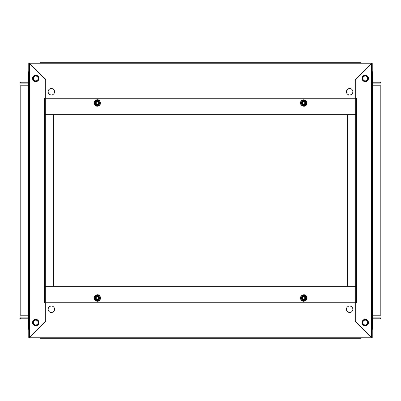 <?xml version="1.0" encoding="UTF-8"?>
<svg xmlns="http://www.w3.org/2000/svg" width="401" height="401" viewBox="0 0 401 401"><rect width="100%" height="100%" fill="white"/><g stroke="black" fill="none" stroke-linecap="round" stroke-linejoin="round"><path stroke-width="0.6" d="M360.529 337.933L360.529 338.274A0.917 0.917 0 0 0 361.246 337.933A0.917 0.917 0 0 1 360.529 338.274L357.892 338.274L357.892 337.933L357.892 338.274L43.107 338.274L43.107 337.933L43.107 338.274L40.471 338.274A0.917 0.917 0 0 1 39.754 337.933A0.917 0.917 0 0 0 40.471 338.274L40.471 337.933M362.825 322.559A2.411 2.411 0 0 0 365.236 324.97A2.411 2.411 0 0 0 367.642 322.559A2.411 2.411 0 0 0 365.236 320.148A2.411 2.411 0 0 0 362.825 322.559M380.033 315.216L380.95 315.216L380.95 317.858A0.917 0.917 0 0 1 380.033 318.775L372.689 318.775L372.689 317.858L380.033 317.858L380.033 315.216L372.689 315.216L372.689 328.409A1.604 1.604 0 0 1 372.233 329.532A1.604 1.604 0 0 0 372.689 328.409L372.233 328.409M372.689 317.858L372.689 85.784L380.033 85.784L380.033 83.142L372.689 83.142L372.689 82.225L380.033 82.225A0.917 0.917 0 0 1 380.95 83.142L380.95 85.784L380.033 85.784M365.236 81.192A2.752 2.752 0 0 0 367.988 78.441A2.752 2.752 0 0 0 365.236 75.689A2.752 2.752 0 0 0 362.479 78.441A2.752 2.752 0 0 0 365.236 81.192M365.236 80.852A2.411 2.411 0 0 0 367.642 78.441A2.411 2.411 0 0 0 365.236 76.03A2.411 2.411 0 0 0 362.825 78.441A2.411 2.411 0 0 0 365.236 80.852M40.471 63.067L40.471 62.726A0.917 0.917 0 0 0 39.754 63.067A0.917 0.917 0 0 1 40.471 62.726L43.107 62.726L43.107 63.067L43.107 62.726L357.892 62.726L357.892 63.067L357.892 62.726L360.529 62.726A0.917 0.917 0 0 1 361.246 63.067A0.917 0.917 0 0 0 360.529 62.726L360.529 63.067M372.233 72.591L372.689 72.591A1.604 1.604 0 0 0 372.233 71.468A1.604 1.604 0 0 1 372.689 72.591L372.689 85.784L372.233 85.784M304.74 103.563A1.148 1.148 0 0 1 303.171 103.984A1.148 1.148 0 0 1 302.75 102.415A1.148 1.148 0 0 1 304.319 101.999A1.148 1.148 0 0 1 304.74 103.563M302.56 102.305A1.368 1.368 0 0 0 303.061 104.175A1.368 1.368 0 0 0 304.93 103.674A1.378 1.378 0 0 0 304.434 101.799A1.378 1.378 0 0 0 302.555 102.3A1.378 1.378 0 0 0 303.056 104.185A1.378 1.378 0 0 0 304.935 103.679A1.368 1.368 0 0 0 304.429 101.804A1.368 1.368 0 0 0 302.56 102.305M305.437 103.964A1.95 1.95 0 0 0 304.72 101.303A1.95 1.95 0 0 0 302.058 102.014A1.95 1.95 0 0 0 302.77 104.681A1.95 1.95 0 0 0 305.437 103.964M305.732 104.14L305.071 105.283L302.419 105.283L305.071 105.283L305.732 104.14L306.394 102.992L305.071 100.696L306.529 102.992L305.136 105.403L302.354 105.403L300.961 102.992L302.354 100.581L305.136 100.581L306.529 102.992M302.354 100.581L305.071 100.696L302.419 100.696L301.096 102.992L302.419 105.283L301.096 102.992L301.758 101.844M96.285 102.43A1.123 1.123 0 0 1 97.814 102.019A1.123 1.123 0 0 1 98.225 103.553A1.123 1.123 0 0 1 96.691 103.964A1.123 1.123 0 0 1 96.285 102.43M346.419 91.749A3.213 3.213 0 0 0 349.632 94.962A3.213 3.213 0 0 0 352.845 91.749A3.213 3.213 0 0 0 349.632 88.536A3.213 3.213 0 0 0 346.419 91.749M54.581 91.749A3.213 3.213 0 0 0 51.368 88.536A3.213 3.213 0 0 0 48.155 91.749A3.213 3.213 0 0 0 51.368 94.962A3.213 3.213 0 0 0 54.581 91.749M29.689 63.764L45.609 79.679L45.288 79.999L45.288 98.17L355.712 98.17L355.712 79.999L355.391 79.679L371.311 63.764L29.689 63.764L29.684 63.067L29.689 63.764M355.712 98.175L356.404 98.175L356.404 302.825L355.712 302.825L355.712 321.642L372.233 337.933L371.542 337.933L371.537 337.467L371.537 63.533L355.712 79.358L355.712 98.862L45.288 98.862L355.712 98.862L355.712 302.138L45.288 302.138L45.288 98.17L44.596 98.175L44.596 302.825L45.288 302.825L45.288 321.642L29.463 337.467L29.458 337.933L28.767 337.933L29.463 337.467L29.463 63.533L45.288 79.358L45.288 98.175M355.712 286.996L355.712 114.691L45.288 114.691L45.288 98.867L355.712 98.867M371.316 63.067L371.311 63.764L371.316 63.067L29.684 63.067M356.86 63.067L44.14 63.067M302.775 103.553A1.123 1.123 0 0 1 303.186 102.019A1.123 1.123 0 0 1 304.715 102.43A1.123 1.123 0 0 1 304.309 103.964A1.123 1.123 0 0 1 302.775 103.553M98.25 102.415A1.148 1.148 0 0 1 97.829 103.984A1.148 1.148 0 0 1 96.26 103.563A1.148 1.148 0 0 1 96.681 101.999A1.148 1.148 0 0 1 98.25 102.415M96.07 103.674A1.368 1.368 0 0 0 97.939 104.175A1.368 1.368 0 0 0 98.44 102.305A1.378 1.378 0 0 0 96.566 101.799A1.378 1.378 0 0 0 96.065 103.679A1.378 1.378 0 0 0 97.944 104.185A1.378 1.378 0 0 0 98.445 102.3A1.368 1.368 0 0 0 96.571 101.804A1.368 1.368 0 0 0 96.07 103.674M98.942 102.014A1.95 1.95 0 0 0 96.28 101.303A1.95 1.95 0 0 0 95.563 103.964A1.95 1.95 0 0 0 98.23 104.681A1.95 1.95 0 0 0 98.942 102.014M99.242 101.844L99.904 102.992L98.581 105.283L99.904 102.992L98.581 100.696L95.929 100.696L98.646 100.581L100.039 102.992L98.646 105.403L95.864 105.403L94.471 102.992L95.864 100.581L98.646 100.581M94.471 102.992L95.929 100.696L94.606 102.992L95.268 104.14L95.929 105.283L98.581 105.283L95.929 105.283L95.268 104.14M365.236 319.346A3.213 3.213 0 0 1 368.444 322.559A3.213 3.213 0 0 1 365.236 325.772A3.213 3.213 0 0 1 362.023 322.559A3.213 3.213 0 0 1 365.236 319.346M365.236 75.228A3.213 3.213 0 0 1 368.444 78.441A3.213 3.213 0 0 1 365.236 81.654A3.213 3.213 0 0 1 362.023 78.441A3.213 3.213 0 0 1 365.236 75.228M371.542 63.067L372.233 63.067L371.537 63.533L371.542 63.067M372.233 337.933L372.233 63.067M45.288 286.996L45.288 114.691L53.318 114.691L53.318 286.309L45.293 286.309L355.712 286.309L347.682 286.309L347.682 114.691L355.707 114.691L355.712 114.004M28.311 318.775L20.967 318.775A0.917 0.917 0 0 1 20.05 317.858L20.05 85.784L20.782 85.784L20.782 315.216L20.05 315.216L20.967 315.216L20.967 317.858L28.311 317.858M28.767 315.216L28.311 315.216L28.311 72.591A1.604 1.604 0 0 1 28.767 71.468A1.604 1.604 0 0 0 28.311 72.591L28.767 72.591M302.75 298.585A1.148 1.148 0 0 1 303.171 297.016A1.148 1.148 0 0 1 304.74 297.437A1.148 1.148 0 0 1 304.319 299.001A1.148 1.148 0 0 1 302.75 298.585M304.93 297.326A1.368 1.368 0 0 0 303.061 296.825A1.368 1.368 0 0 0 302.56 298.695A1.378 1.378 0 0 0 304.434 299.201A1.378 1.378 0 0 0 304.935 297.321A1.378 1.378 0 0 0 303.056 296.815A1.378 1.378 0 0 0 302.555 298.7A1.368 1.368 0 0 0 304.429 299.196A1.368 1.368 0 0 0 304.93 297.326M302.058 298.986A1.95 1.95 0 0 0 304.72 299.697A1.95 1.95 0 0 0 305.437 297.036A1.95 1.95 0 0 0 302.77 296.319A1.95 1.95 0 0 0 302.058 298.986M301.758 299.156L301.096 298.008L302.419 295.717L301.096 298.008L302.419 300.304L305.071 300.304L302.354 300.419L300.961 298.008L302.354 295.597L305.136 295.597L306.529 298.008L305.136 300.419L302.354 300.419M306.529 298.008L305.071 300.304L306.394 298.008L305.732 296.86L305.071 295.717L302.419 295.717L305.071 295.717L305.732 296.86M35.764 81.654A3.213 3.213 0 0 1 32.556 78.441A3.213 3.213 0 0 1 35.764 75.228A3.213 3.213 0 0 1 38.977 78.441A3.213 3.213 0 0 1 35.764 81.654M35.764 325.772A3.213 3.213 0 0 1 32.556 322.559A3.213 3.213 0 0 1 35.764 319.346A3.213 3.213 0 0 1 38.977 322.559A3.213 3.213 0 0 1 35.764 325.772M28.767 63.067L29.458 63.067L29.463 63.533L28.767 63.067L28.767 337.933M35.764 319.808A2.752 2.752 0 0 0 33.012 322.559A2.752 2.752 0 0 0 35.764 325.311A2.752 2.752 0 0 0 38.521 322.559A2.752 2.752 0 0 0 35.764 319.808M35.764 320.148A2.411 2.411 0 0 0 33.358 322.559A2.411 2.411 0 0 0 35.764 324.97A2.411 2.411 0 0 0 38.175 322.559A2.411 2.411 0 0 0 35.764 320.148M28.767 328.409L28.311 328.409A1.604 1.604 0 0 0 28.767 329.532A1.604 1.604 0 0 1 28.311 328.409L28.311 315.216L20.967 315.216M304.715 298.57A1.123 1.123 0 0 1 303.186 298.981A1.123 1.123 0 0 1 302.775 297.447A1.123 1.123 0 0 1 304.309 297.036A1.123 1.123 0 0 1 304.715 298.57M54.581 309.251A3.213 3.213 0 0 0 51.368 306.038A3.213 3.213 0 0 0 48.155 309.251A3.213 3.213 0 0 0 51.368 312.464A3.213 3.213 0 0 0 54.581 309.251M346.419 309.251A3.213 3.213 0 0 0 349.632 312.464A3.213 3.213 0 0 0 352.845 309.251A3.213 3.213 0 0 0 349.632 306.038A3.213 3.213 0 0 0 346.419 309.251M371.311 337.236L355.391 321.321L355.712 321L355.712 302.83L45.288 302.83L45.288 321L45.609 321.321L29.689 337.236L371.311 337.236L371.316 337.933L371.311 337.236M45.288 302.83L45.288 302.138L355.712 302.138L355.712 302.83M355.707 114.691L355.712 302.133L45.288 302.133M29.684 337.933L29.689 337.236L29.684 337.933L371.316 337.933M44.14 337.933L356.86 337.933M38.175 78.441A2.411 2.411 0 0 0 35.764 76.03A2.411 2.411 0 0 0 33.358 78.441A2.411 2.411 0 0 0 35.764 80.852A2.411 2.411 0 0 0 38.175 78.441M28.311 83.142L20.967 83.142L20.967 85.784L28.311 85.784M20.967 85.784L20.05 85.784L20.05 83.142A0.917 0.917 0 0 1 20.967 82.225L28.311 82.225M98.225 297.447A1.123 1.123 0 0 1 97.814 298.981A1.123 1.123 0 0 1 96.285 298.57A1.123 1.123 0 0 1 96.691 297.036A1.123 1.123 0 0 1 98.225 297.447M96.26 297.437A1.148 1.148 0 0 1 97.829 297.016A1.148 1.148 0 0 1 98.25 298.585A1.148 1.148 0 0 1 96.681 299.001A1.148 1.148 0 0 1 96.26 297.437M98.44 298.695A1.368 1.368 0 0 0 97.939 296.825A1.368 1.368 0 0 0 96.07 297.326A1.378 1.378 0 0 0 96.566 299.201A1.378 1.378 0 0 0 98.445 298.7A1.378 1.378 0 0 0 97.944 296.815A1.378 1.378 0 0 0 96.065 297.321A1.368 1.368 0 0 0 96.571 299.196A1.368 1.368 0 0 0 98.44 298.695M95.563 297.036A1.95 1.95 0 0 0 96.28 299.697A1.95 1.95 0 0 0 98.942 298.986A1.95 1.95 0 0 0 98.23 296.319A1.95 1.95 0 0 0 95.563 297.036M95.268 296.86L95.929 295.717L98.581 295.717L95.929 295.717L95.268 296.86L94.606 298.008L95.929 300.304L94.471 298.008L95.864 295.597L98.646 295.597L100.039 298.008L98.646 300.419L95.864 300.419L94.471 298.008M98.646 300.419L95.929 300.304L98.581 300.304L99.904 298.008L98.581 295.717L99.904 298.008L99.242 299.156M380.95 85.784L380.95 315.216L380.218 315.216L380.218 85.784L380.95 85.784L380.95 315.216M362.384 322.559A2.847 2.847 0 0 1 365.236 319.712A2.847 2.847 0 0 1 368.083 322.559A2.847 2.847 0 0 1 365.236 325.406A2.847 2.847 0 0 1 362.384 322.559M367.917 322.559A2.687 2.687 0 0 0 365.236 319.873A2.687 2.687 0 0 0 362.549 322.559A2.687 2.687 0 0 0 365.236 325.246A2.687 2.687 0 0 0 367.917 322.559M380.95 317.858A0.917 0.917 0 0 1 380.033 318.775L380.033 317.858L380.95 317.858M380.033 82.225A0.917 0.917 0 0 1 380.95 83.142L380.033 83.142L380.033 82.225M306.419 104.536A3.088 3.088 0 0 0 305.286 100.315A3.088 3.088 0 0 0 301.071 101.448A3.088 3.088 0 0 0 302.204 105.663A3.088 3.088 0 0 0 306.419 104.536M99.929 101.448A3.088 3.088 0 0 0 95.714 100.315A3.088 3.088 0 0 0 94.581 104.536A3.088 3.088 0 0 0 98.796 105.663A3.088 3.088 0 0 0 99.929 101.448M28.265 85.784L28.265 315.216M301.071 299.552A3.088 3.088 0 0 0 305.286 300.685A3.088 3.088 0 0 0 306.419 296.464A3.088 3.088 0 0 0 302.204 295.337A3.088 3.088 0 0 0 301.071 299.552M20.967 318.775A0.917 0.917 0 0 1 20.05 317.858L20.967 317.858L20.967 318.775M38.616 78.441A2.847 2.847 0 0 1 35.764 81.288A2.847 2.847 0 0 1 32.917 78.441A2.847 2.847 0 0 1 35.764 75.594A2.847 2.847 0 0 1 38.616 78.441M33.082 78.441A2.687 2.687 0 0 0 35.764 81.127A2.687 2.687 0 0 0 38.451 78.441A2.687 2.687 0 0 0 35.764 75.754A2.687 2.687 0 0 0 33.082 78.441M20.05 83.142A0.917 0.917 0 0 1 20.967 82.225L20.967 83.142L20.05 83.142M94.581 296.464A3.088 3.088 0 0 0 95.714 300.685A3.088 3.088 0 0 0 99.929 299.552A3.088 3.088 0 0 0 98.796 295.337A3.088 3.088 0 0 0 94.581 296.464M372.735 315.216L372.735 85.784M300.925 101.363C300.75 101.092 302.966 98.486 306.063 100.701C307.111 101.894 307.276 103.197 306.565 104.621C304.64 108.36 298.65 104.902 300.925 101.363M94.436 104.621C92.155 101.082 98.15 97.618 100.075 101.363L100.19 104.41C99.187 106.07 97.769 106.591 95.929 105.969L94.436 104.621M306.565 296.379C308.845 299.918 302.85 303.382 300.925 299.637C298.65 296.098 304.64 292.64 306.565 296.379M100.075 299.637C98.15 303.382 92.155 299.918 94.436 296.379C98.771 292.078 101.603 297.301 100.075 299.637"/></g></svg>
